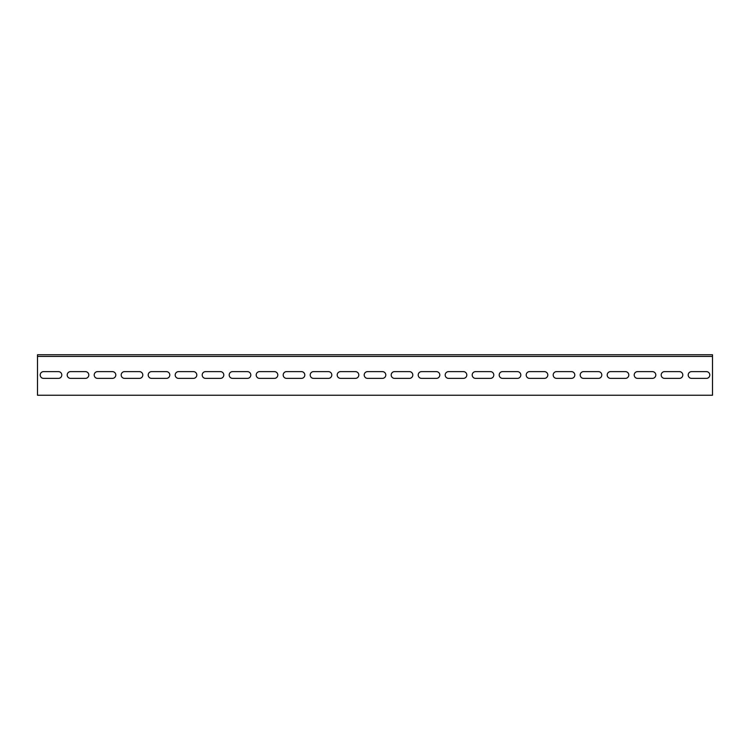 <?xml version="1.0" encoding="UTF-8"?>
<svg xmlns="http://www.w3.org/2000/svg" width="750" height="750" viewBox="0 0 750 750"><rect width="100%" height="100%" fill="white"/><g stroke="black" fill="none" stroke-linecap="round" stroke-linejoin="round"><path stroke-width="1.12" d="M37.5 356.438L37.5 395.25L712.5 395.25L712.5 356.438L37.5 356.438L37.5 354.75L712.5 354.75L712.5 356.438M58.425 371.625A3.375 3.375 0 0 1 61.8 375A3.375 3.375 0 0 1 58.425 378.375L43.575 378.375A3.375 3.375 0 0 1 40.2 375A3.375 3.375 0 0 1 43.575 371.625L58.425 371.625M112.425 371.625A3.375 3.375 0 0 1 115.8 375A3.375 3.375 0 0 1 112.425 378.375L97.575 378.375A3.375 3.375 0 0 1 94.2 375A3.375 3.375 0 0 1 97.575 371.625L112.425 371.625M166.425 371.625A3.375 3.375 0 0 1 169.8 375A3.375 3.375 0 0 1 166.425 378.375L151.575 378.375A3.375 3.375 0 0 1 148.2 375A3.375 3.375 0 0 1 151.575 371.625L166.425 371.625M220.425 371.625A3.375 3.375 0 0 1 223.8 375A3.375 3.375 0 0 1 220.425 378.375L205.575 378.375A3.375 3.375 0 0 1 202.2 375A3.375 3.375 0 0 1 205.575 371.625L220.425 371.625M274.425 371.625A3.375 3.375 0 0 1 277.8 375A3.375 3.375 0 0 1 274.425 378.375L259.575 378.375A3.375 3.375 0 0 1 256.2 375A3.375 3.375 0 0 1 259.575 371.625L274.425 371.625M328.425 371.625A3.375 3.375 0 0 1 331.8 375A3.375 3.375 0 0 1 328.425 378.375L313.575 378.375A3.375 3.375 0 0 1 310.2 375A3.375 3.375 0 0 1 313.575 371.625L328.425 371.625M382.425 371.625A3.375 3.375 0 0 1 385.8 375A3.375 3.375 0 0 1 382.425 378.375L367.575 378.375A3.375 3.375 0 0 1 364.2 375A3.375 3.375 0 0 1 367.575 371.625L382.425 371.625M436.425 371.625A3.375 3.375 0 0 1 439.8 375A3.375 3.375 0 0 1 436.425 378.375L421.575 378.375A3.375 3.375 0 0 1 418.2 375A3.375 3.375 0 0 1 421.575 371.625L436.425 371.625M490.425 371.625A3.375 3.375 0 0 1 493.8 375A3.375 3.375 0 0 1 490.425 378.375L475.575 378.375A3.375 3.375 0 0 1 472.2 375A3.375 3.375 0 0 1 475.575 371.625L490.425 371.625M544.425 371.625A3.375 3.375 0 0 1 547.8 375A3.375 3.375 0 0 1 544.425 378.375L529.575 378.375A3.375 3.375 0 0 1 526.2 375A3.375 3.375 0 0 1 529.575 371.625L544.425 371.625M598.425 371.625A3.375 3.375 0 0 1 601.8 375A3.375 3.375 0 0 1 598.425 378.375L583.575 378.375A3.375 3.375 0 0 1 580.2 375A3.375 3.375 0 0 1 583.575 371.625L598.425 371.625M652.425 371.625A3.375 3.375 0 0 1 655.8 375A3.375 3.375 0 0 1 652.425 378.375L637.575 378.375A3.375 3.375 0 0 1 634.2 375A3.375 3.375 0 0 1 637.575 371.625L652.425 371.625M706.425 371.625A3.375 3.375 0 0 1 709.8 375A3.375 3.375 0 0 1 706.425 378.375L691.575 378.375A3.375 3.375 0 0 1 688.2 375A3.375 3.375 0 0 1 691.575 371.625L706.425 371.625M679.425 371.625A3.375 3.375 0 0 1 682.8 375A3.375 3.375 0 0 1 679.425 378.375L664.575 378.375A3.375 3.375 0 0 1 661.2 375A3.375 3.375 0 0 1 664.575 371.625L679.425 371.625M625.425 371.625A3.375 3.375 0 0 1 628.8 375A3.375 3.375 0 0 1 625.425 378.375L610.575 378.375A3.375 3.375 0 0 1 607.2 375A3.375 3.375 0 0 1 610.575 371.625L625.425 371.625M571.425 371.625A3.375 3.375 0 0 1 574.8 375A3.375 3.375 0 0 1 571.425 378.375L556.575 378.375A3.375 3.375 0 0 1 553.2 375A3.375 3.375 0 0 1 556.575 371.625L571.425 371.625M517.425 371.625A3.375 3.375 0 0 1 520.8 375A3.375 3.375 0 0 1 517.425 378.375L502.575 378.375A3.375 3.375 0 0 1 499.2 375A3.375 3.375 0 0 1 502.575 371.625L517.425 371.625M463.425 371.625A3.375 3.375 0 0 1 466.8 375A3.375 3.375 0 0 1 463.425 378.375L448.575 378.375A3.375 3.375 0 0 1 445.2 375A3.375 3.375 0 0 1 448.575 371.625L463.425 371.625M409.425 371.625A3.375 3.375 0 0 1 412.8 375A3.375 3.375 0 0 1 409.425 378.375L394.575 378.375A3.375 3.375 0 0 1 391.2 375A3.375 3.375 0 0 1 394.575 371.625L409.425 371.625M355.425 371.625A3.375 3.375 0 0 1 358.8 375A3.375 3.375 0 0 1 355.425 378.375L340.575 378.375A3.375 3.375 0 0 1 337.2 375A3.375 3.375 0 0 1 340.575 371.625L355.425 371.625M301.425 371.625A3.375 3.375 0 0 1 304.8 375A3.375 3.375 0 0 1 301.425 378.375L286.575 378.375A3.375 3.375 0 0 1 283.2 375A3.375 3.375 0 0 1 286.575 371.625L301.425 371.625M247.425 371.625A3.375 3.375 0 0 1 250.8 375A3.375 3.375 0 0 1 247.425 378.375L232.575 378.375A3.375 3.375 0 0 1 229.2 375A3.375 3.375 0 0 1 232.575 371.625L247.425 371.625M193.425 371.625A3.375 3.375 0 0 1 196.8 375A3.375 3.375 0 0 1 193.425 378.375L178.575 378.375A3.375 3.375 0 0 1 175.2 375A3.375 3.375 0 0 1 178.575 371.625L193.425 371.625M139.425 371.625A3.375 3.375 0 0 1 142.8 375A3.375 3.375 0 0 1 139.425 378.375L124.575 378.375A3.375 3.375 0 0 1 121.2 375A3.375 3.375 0 0 1 124.575 371.625L139.425 371.625M85.425 371.625A3.375 3.375 0 0 1 88.8 375A3.375 3.375 0 0 1 85.425 378.375L70.575 378.375A3.375 3.375 0 0 1 67.2 375A3.375 3.375 0 0 1 70.575 371.625L85.425 371.625"/></g></svg>
